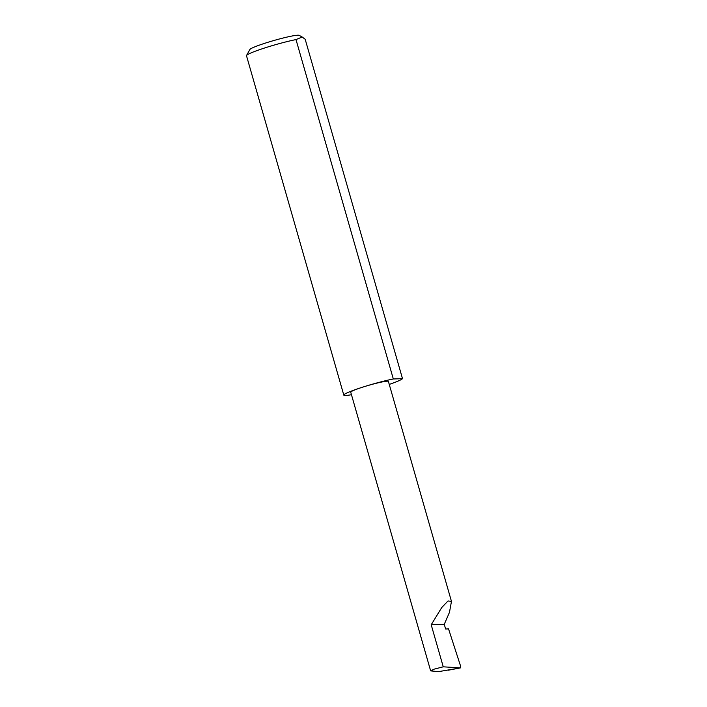 <?xml version="1.0" encoding="UTF-8"?>
<svg xmlns="http://www.w3.org/2000/svg" width="707" height="707" viewBox="0 0 707 707"><rect width="100%" height="100%" fill="white"/><g stroke="black" fill="none" stroke-linecap="round" stroke-linejoin="round"><path stroke-width="1.06" d="M444.27 624.316L449.466 612.342L451.464 601.401L448.026 600.968L441.742 607.543L431.199 624.767L444.27 624.316L445.613 629.009L448.538 628.903L460.504 665.861L460.398 667.903L443.254 666.816L434.16 669.149L430.651 670.872L438.473 671.65L460.398 667.903L448.035 670.254M389.248 384.414A30.622 2.616 164 0 0 402.504 378.66L305.185 39.265L302.198 37.02L296.003 39.583L393.322 378.979A30.622 2.616 164 0 0 363.036 387.038A19.584 1.67 -16 0 1 388.39 381.409L451.464 601.401M296.003 39.583A30.622 2.616 164 0 0 265.708 47.643A30.622 2.616 164 0 0 246.54 55.482L249.898 49.472A25.717 2.201 -16 0 1 266 42.897A25.717 2.201 -16 0 1 299.167 35.35L302.198 37.02M246.54 55.482A30.622 2.616 164 0 0 246.496 55.729L343.814 395.125A30.622 2.616 164 0 0 351.459 394.709M430.651 670.872L350.743 392.208A19.584 1.67 -16 0 1 363.036 387.038A30.622 2.616 164 0 0 343.814 395.125M443.254 666.816L431.199 624.767M393.322 378.979L402.504 378.66"/></g></svg>
